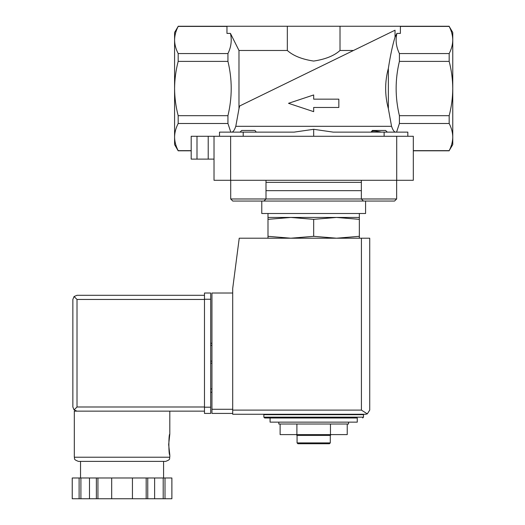 <?xml version="1.0" encoding="UTF-8"?>
<svg xmlns="http://www.w3.org/2000/svg" width="525" height="525" viewBox="0 0 525 525"><rect width="100%" height="100%" fill="white"/><g stroke="black" fill="none" stroke-linecap="round" stroke-linejoin="round"><path stroke-width="0.79" d="M313.674 136.277L313.674 129.308L294.098 132.129L313.674 129.308L333.25 132.129L384.129 132.129L384.129 136.277M387.299 132.129L385.639 130.463L372.356 130.463L371.077 132.129C371.405 130.732 374.876 130.732 381.491 132.129M256.272 132.129L254.993 130.463L241.703 130.463L240.043 132.129M231.623 132.129C233.054 132.208 234.445 130.272 235.791 126.315L238.98 108.721L238.98 50.479L230.436 33.397C232.024 40.156 231.197 46.876 227.942 53.563L178.178 53.563C175.855 49.094 174.654 44.566 174.582 39.985L174.582 32.478L178.178 26.414C175.855 30.883 174.654 35.405 174.582 39.985C174.661 35.411 175.855 30.89 178.178 26.414L226.957 26.414M388.369 108.721L388.369 68.342C384.746 81.743 384.746 95.202 388.369 108.721L391.558 126.315C392.903 130.266 394.295 132.208 395.719 132.129M267.999 238.212L267.999 236.316L290.837 238.212L313.674 236.316L336.512 238.212L359.343 236.316L359.343 238.212M348.548 422.146L348.548 424.016L278.795 424.016L278.795 422.146M270.08 422.146L357.269 422.146L357.269 417.992L270.08 417.992L270.08 422.146M263.852 417.165L363.497 417.165L363.497 414.671L263.852 414.671L263.852 417.165L264.679 417.992L357.269 417.992M271.74 414.671L271.74 414.258M347.235 424.016L347.235 434.602L280.114 434.602L280.114 424.016M296.894 434.602L296.894 424.016M330.455 434.602L330.455 424.016M330.284 442.903L297.065 442.903L297.898 443.737L329.451 443.737L330.284 442.903L330.284 435.428L331.111 434.602M297.065 442.903L297.065 435.428L330.284 435.428M297.065 435.428L296.238 434.602M267.999 219.345L267.999 217.448L359.343 217.448L359.343 219.345L336.512 217.448L313.674 219.345L290.837 217.448L267.999 219.345L267.999 236.316M313.674 219.345L313.674 236.316M359.343 219.345L359.343 236.316M338.835 107.461L338.835 99.159L313.674 99.159L313.674 94.953L288.514 103.313L313.674 111.661L313.674 107.461L338.835 107.461M230.436 33.397L226.957 33.397L226.957 26.25L178.178 26.25M191.192 136.277L191.192 159.114L208.215 159.114L208.215 136.277L191.192 136.277L191.192 150.813L178.178 150.813L174.582 144.585L174.582 88.528C174.668 79.282 175.862 70.232 178.178 61.386L227.942 61.386C232.299 79.373 232.299 97.473 227.942 115.677L178.178 115.677C175.862 106.824 174.661 97.775 174.582 88.528L174.582 39.985M178.178 61.386L178.178 53.563M227.942 61.386L227.942 53.563M238.98 108.721L239.669 105.978L395.036 30.207L395.036 37.085L396.907 33.397L400.391 33.397L400.391 26.25L287.332 26.25L287.332 50.479L238.98 50.479M287.332 26.25L226.957 26.25M452.767 39.985L452.767 32.478L449.17 26.414C451.493 30.883 452.694 35.405 452.767 39.985C452.694 44.566 451.493 49.094 449.17 53.563L449.17 61.386C451.48 70.232 452.681 79.282 452.767 88.528L452.767 137.071C452.694 141.652 451.493 146.18 449.17 150.649L452.767 144.585L452.767 137.071C452.688 132.497 451.487 127.975 449.17 123.5L449.17 115.677C451.487 106.824 452.681 97.775 452.767 88.528L452.767 39.985C452.688 35.411 451.487 30.89 449.17 26.414L400.391 26.414M395.036 30.207L353.476 50.479L340.016 50.479L340.016 26.25M239.669 105.978L353.476 50.479M287.332 50.479C293.167 55.755 301.934 59.279 313.642 61.064C325.349 59.305 334.143 55.775 340.016 50.479M178.178 150.813L178.178 150.649C175.855 146.18 174.654 141.652 174.582 137.071C174.661 132.497 175.855 127.975 178.178 123.5L178.178 115.677M227.942 115.677L227.942 123.5L178.178 123.5M227.942 123.5L230.79 132.129M294.098 132.129L219.516 132.129L219.516 136.277M396.907 33.397C395.318 40.156 396.152 46.876 399.407 53.563L449.17 53.563M449.17 61.386L399.407 61.386L399.407 53.563M395.036 37.085C392.536 45.262 390.311 55.683 388.369 68.342M399.407 61.386C395.049 79.373 395.049 97.473 399.407 115.677L449.17 115.677M191.192 150.649L178.178 150.649M407.833 136.277L407.833 132.129L384.129 132.129M449.17 123.5L399.407 123.5L396.559 132.129M399.407 123.5L399.407 115.677M191.192 159.114L191.192 150.813M208.215 159.114L214.023 159.114M208.215 136.277L413.319 136.277L413.319 180.292L214.023 180.292L214.023 136.277M449.17 150.649L413.319 150.649M232.778 201.049L263.918 201.049L232.778 201.049L238.763 201.049L232.778 201.049L230.705 198.975L361.351 198.975L361.351 180.292M261.772 213.504L261.772 201.049L257.939 201.049L394.57 201.049L365.577 201.049L365.577 213.504L261.772 213.504M267.999 217.448L267.999 213.504M230.705 198.975L230.705 180.292M363.425 201.049L361.351 198.975L396.644 198.975L396.644 180.292M232.706 293.016L211.949 293.016L211.949 413.424L232.706 413.424M365.577 414.258L232.706 414.258L232.706 288.448L239.229 238.212L369.725 238.212L369.725 410.104L367.297 413.884L365.577 414.258L367.297 413.884L369.725 410.104M367.297 413.884L361.423 410.104L232.706 410.104M211.949 388.927L210.702 388.927M211.949 392.254L210.702 392.254M210.702 363.188L211.949 363.188L210.702 363.188M210.702 343.258L211.949 343.258M204.474 406.993L77.011 406.993L74.071 409.927L77.011 411.141L204.474 411.141L74.307 411.141L74.307 457.229C75.2 458.496 72.608 459.257 78.461 461.383L165.657 461.383C171.511 459.257 168.919 458.496 169.805 457.229L74.307 457.229M168.663 444.563L169.805 454.945C168.571 455.556 168.571 433.571 169.805 434.188L168.663 444.563M146.18 498.75L146.18 477.993L171.872 477.993L171.872 498.75L72.233 498.75L72.233 477.993L72.24 498.75M146.18 477.993L96.364 477.993L96.364 498.75M97.939 477.993L97.939 498.75M147.755 477.993L147.755 498.75M96.364 477.993L72.24 477.993M74.071 409.927L72.857 406.993L72.857 299.453L74.071 296.52L77.011 299.453L204.474 299.453M77.011 295.299L204.474 295.299L77.011 295.299L74.071 296.52M163.577 477.993L163.577 461.383L122.056 461.383M165.001 477.993L165.001 498.75M163.203 477.993L163.203 498.75M154.626 477.993L154.626 498.75M132.438 477.993L132.438 498.75M111.681 477.993L111.681 498.75M89.493 477.993L89.493 498.75M80.909 477.993L80.909 498.75M79.111 477.993L79.111 498.75M210.702 299.243L210.702 413.424L204.474 413.424L204.474 293.016L210.702 293.016L210.702 299.243L204.474 299.243M235.791 126.315L391.558 126.315M197 159.114L197 136.277M243.213 132.129L243.213 136.277M230.632 180.292L230.632 136.277M396.716 180.292L396.716 136.277M265.998 182.365L361.351 182.365M265.998 190.667L361.351 190.667M361.423 410.104L361.423 238.212M211.949 409.277L232.706 409.277M210.702 345.332L211.949 345.332M210.702 361.108L211.949 361.108M77.011 406.993L77.011 299.453M210.702 407.197L204.474 407.197M363.497 417.165L362.67 417.992M355.609 414.671L355.609 414.258M449.17 26.25L400.391 26.25M449.17 150.813L413.319 150.813M359.343 217.448L359.343 213.504M263.918 201.049L265.998 198.975L265.998 180.292M396.644 198.975L394.57 201.049L396.644 198.975M169.805 411.141L169.805 434.188M169.805 454.945L169.805 457.229M171.885 477.993L171.885 498.75M80.535 461.383L80.535 477.993"/></g></svg>
